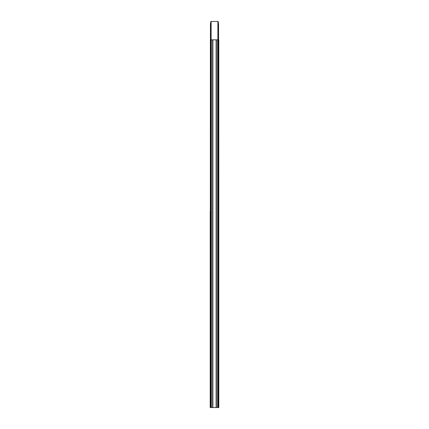 <?xml version="1.0" encoding="UTF-8"?>
<svg xmlns="http://www.w3.org/2000/svg" width="429" height="429" viewBox="0 0 429 429"><rect width="100%" height="100%" fill="white"/><g stroke="black" fill="none" stroke-linecap="round" stroke-linejoin="round"><path stroke-width="0.64" d="M210.323 39.838L211.036 39.838L211.047 407.55L211.036 39.838L218.79 39.838L218.801 407.55L210.199 407.55L210.21 211.438M218.677 39.838L218.677 223.691L218.629 39.838M210.323 407.55L210.323 211.438M218.79 211.438L218.79 407.55L218.677 211.438M217.953 407.55L217.964 39.838L217.953 407.55M218.677 407.55L218.677 223.691M210.451 24.271L210.451 39.838L210.451 24.271M218.543 24.11L218.543 39.838L218.549 24.271L218.088 21.45L210.918 21.45L210.457 24.11M210.371 39.838L210.323 223.691M210.564 39.838L210.564 407.55M210.371 407.55L210.371 223.691M210.859 39.838L210.859 407.55M218.629 407.55L218.629 223.691M218.436 39.838L218.436 407.55M218.141 407.55L218.141 39.838M217.996 39.838L217.996 407.55M217.857 39.838L217.857 407.55M217.648 39.838L217.648 407.55M216.382 407.55L216.382 39.838M216.286 39.838L216.286 407.55M216.162 407.55L216.162 39.838M216.119 39.838L216.119 407.55M212.881 407.55L212.881 39.838M212.838 39.838L212.838 407.55M212.714 407.55L212.714 39.838M212.618 39.838L212.618 407.55M211.352 407.55L211.352 39.838M211.143 39.838L211.143 407.55M211.004 407.55L211.004 39.838M210.655 22.147L210.655 39.838M210.929 39.838L210.929 21.45M211.111 39.838L211.111 21.45M217.894 21.45L217.894 39.838M218.345 22.147L218.345 39.838M218.071 21.45L218.071 39.838"/></g></svg>
